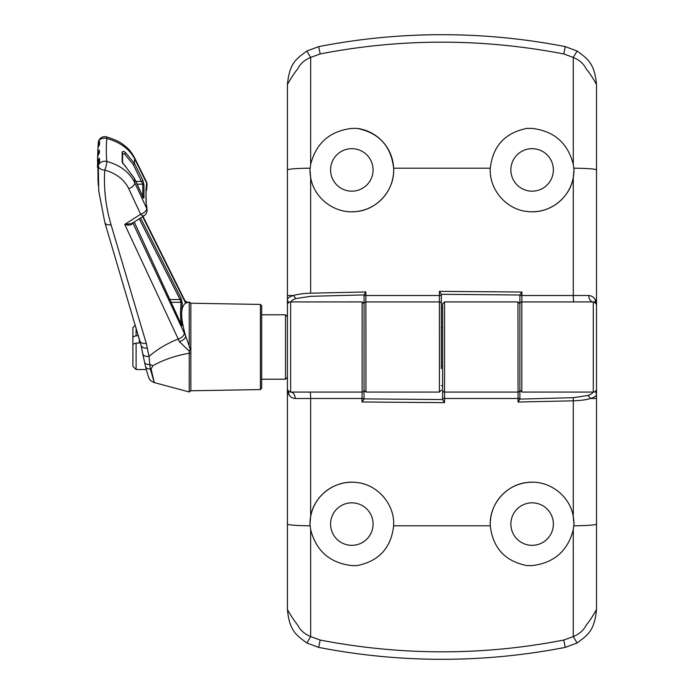<?xml version="1.0" encoding="UTF-8"?>
<svg xmlns="http://www.w3.org/2000/svg" width="694" height="694" viewBox="0 0 694 694"><rect width="100%" height="100%" fill="white"/><g stroke="black" fill="none" stroke-linecap="round" stroke-linejoin="round"><path stroke-width="1.04" d="M596.51 84.538C592.962 78.075 589.553 72.887 586.265 68.975C583.749 63.813 579.412 59.962 573.261 57.411L563.762 53.95L565.272 46.619L577.139 51.044C587.15 58.548 594.567 62.842 596.51 84.538L596.51 388.857A3.218 3.218 0 0 1 593.292 392.075L521.819 392.075L519.884 390.141L519.884 295.002L441.323 294.308L441.323 368.575M441.323 294.456L441.323 308.362L442.616 308.362M287.429 305.082L287.429 299.635C287.481 298.082 289.476 296.702 293.406 295.497C297.899 294.161 303.651 293.397 310.66 293.189L365.877 291.966L365.99 392.075L364.055 390.141L364.055 294.907L310.66 296.303L295.878 298.585C292.443 299.799 290.699 301.179 290.647 302.723M351.823 191.171A21.245 21.245 0 0 1 330.57 169.926A21.245 21.245 0 0 1 351.823 148.672A21.245 21.245 0 0 1 373.068 169.926A21.245 21.245 0 0 1 351.823 191.171M289.077 302.332A3.218 3.097 180 0 1 287.429 299.635L287.429 84.538C289.502 62.616 296.685 58.695 306.8 51.044L318.667 46.619L320.177 53.95L310.678 57.411L310.66 164.305C316.195 142.99 329.919 131.027 351.823 128.407L356.985 128.39C378.863 132.728 391.078 145.992 393.637 168.182C395.033 189.445 377.649 209.709 356.378 211.531C335.245 214.316 314.026 198.475 310.66 177.499A41.857 41.857 0 0 1 309.966 169.804L310.66 177.499L310.66 293.189M310.66 164.305L309.966 169.804M532.116 191.171A21.245 21.245 0 0 1 510.871 169.926A21.245 21.245 0 0 1 532.116 148.672A21.245 21.245 0 0 1 553.37 169.926A21.245 21.245 0 0 1 532.116 191.171M365.99 392.075L439.397 392.075L439.389 291.341L521.931 292.027L521.931 295.505L573.279 295.505L573.279 177.499C569.895 198.493 548.702 214.299 527.579 211.531C506.334 209.692 488.923 189.549 490.302 168.182C492.844 146.009 505.059 132.745 526.954 128.39L532.116 128.407C553.994 131.001 567.709 142.964 573.279 164.305L573.261 57.411L577.139 51.044M318.667 46.619C359.579 38.664 400.681 34.691 441.974 34.7C483.18 34.683 524.282 38.656 565.272 46.619M441.323 303.859A1.935 1.935 0 0 0 439.397 301.925L365.99 301.925A1.935 1.935 0 0 0 364.055 303.859A1.935 1.935 0 0 1 365.99 301.925M563.762 53.95C482.13 38.239 400.932 38.239 320.177 53.95M573.279 177.499L573.973 169.804L573.279 164.305M573.912 301.925A6.437 0.633 -90 0 1 573.279 295.505L588.781 295.497A6.437 4.511 -90 0 0 593.292 301.925A3.218 3.218 0 0 1 596.51 305.143L596.016 303.425L593.292 301.925L521.819 301.925L521.819 392.075M306.8 51.044L310.678 57.411C304.527 59.962 300.198 63.822 297.674 68.975C294.395 72.887 290.977 78.075 287.429 84.538M287.429 295.488L293.406 295.497L295.878 298.585M588.781 295.497C592.025 295.904 594.203 297.405 595.322 299.99L596.241 303.851M519.884 295.505L521.931 295.505L521.819 301.925A1.935 1.935 0 0 0 519.884 303.859L519.884 399.093L573.279 397.697L588.061 395.415C591.505 394.201 593.24 392.821 593.292 391.277M519.884 308.362L519.884 295.106M364.055 308.362L364.055 295.106M519.884 295.002L521.931 292.027M439.389 291.341L441.323 294.308M364.055 294.907L365.877 291.966M573.973 169.804A41.857 41.857 0 0 1 532.116 211.774M356.985 128.39A41.857 41.857 0 0 1 393.593 172.511A41.857 41.857 0 0 1 351.823 211.774M532.116 502.829A21.245 21.245 0 0 1 553.37 524.074A21.245 21.245 0 0 1 532.116 545.328A21.245 21.245 0 0 1 510.871 524.074A21.245 21.245 0 0 1 532.116 502.829M596.51 388.918L596.51 609.462C594.437 631.384 587.263 635.305 577.139 642.956L565.272 647.381L563.762 640.05L573.261 636.589L573.279 529.696C567.744 551.01 554.029 562.973 532.116 565.593L526.954 565.61C505.076 561.273 492.861 548.008 490.302 525.818C488.906 504.555 506.299 484.291 527.561 482.469C548.694 479.684 569.913 495.525 573.279 516.501A41.857 41.857 0 0 1 573.973 524.196L573.279 516.501L573.279 400.811L518.062 402.034L517.95 301.925L519.884 303.859M573.279 529.696L573.973 524.196M364.055 385.638L364.055 398.894L442.616 399.544L442.616 385.638L441.323 385.638M351.823 502.829A21.245 21.245 0 0 1 373.068 524.074A21.245 21.245 0 0 1 351.823 545.328A21.245 21.245 0 0 1 330.57 524.074A21.245 21.245 0 0 1 351.823 502.829M517.95 301.925L444.55 301.925L444.55 402.659L362.008 401.973L362.008 398.495L310.66 398.495L310.66 516.501C314.044 495.507 335.245 479.701 356.36 482.469C377.614 484.308 395.016 504.451 393.637 525.818C391.095 547.991 378.881 561.255 356.985 565.61L351.823 565.593C329.954 562.999 316.23 551.036 310.66 529.696L310.678 636.589L320.177 640.05C401.809 655.761 483.007 655.761 563.762 640.05M565.272 647.381C524.36 655.336 483.258 659.309 441.974 659.3C400.759 659.317 359.657 655.344 318.667 647.381L306.8 642.956C296.789 635.452 289.372 631.158 287.429 609.462L287.429 305.143A3.218 3.218 0 0 1 290.647 301.925L362.129 301.925L364.055 303.859L364.055 398.894M442.616 399.544L442.616 390.141A1.935 1.935 0 0 0 444.55 392.075L517.95 392.075A1.935 1.935 0 0 0 519.884 390.141A1.935 1.935 0 0 1 517.95 392.075M320.177 640.05L318.667 647.381M310.66 516.501L309.966 524.196L310.66 529.696M287.429 609.462C290.977 615.925 294.395 621.113 297.674 625.025C300.198 630.187 304.527 634.038 310.678 636.589L306.8 642.956M310.027 392.075A6.437 0.633 90 0 1 310.66 398.495L295.158 398.503A6.437 4.511 90 0 0 290.647 392.075A3.218 3.218 0 0 1 287.429 388.857L287.923 390.575L290.647 392.075L362.129 392.075L362.129 301.925M577.139 642.956L573.261 636.589C579.412 634.038 583.749 630.178 586.265 625.025C589.553 621.113 592.962 615.925 596.51 609.462M596.51 398.512L590.542 398.503C586.04 399.839 580.288 400.603 573.279 400.811L573.279 397.697L573.279 400.811M295.158 398.503C291.922 398.096 289.736 396.595 288.617 394.01L287.698 390.149M364.055 398.495L362.008 398.495L362.129 392.075A1.935 1.935 0 0 0 364.055 390.141A1.935 1.935 0 0 1 362.129 392.075M442.616 390.141L442.616 303.859L444.55 301.925M519.884 385.638L519.884 398.894M364.055 398.998L362.008 401.973M444.55 402.659L442.616 399.692M594.862 391.668A3.218 3.097 -0 0 1 596.51 394.366C596.458 395.918 594.472 397.298 590.542 398.503L588.061 395.415M519.884 399.093L518.062 402.034M309.966 524.196A41.857 41.857 0 0 1 351.823 482.226M393.637 525.818L490.302 525.818A41.857 41.857 0 0 1 532.116 482.226M190.841 353.107L190.841 390.783L260.406 389.568L260.406 304.432L190.841 303.217L190.841 353.107L189.219 353.272C175.669 355.58 163.524 359.744 152.793 365.764L151.11 369.087L154.294 382.602L189.219 391.963L189.254 351.112L179.33 341.674A6.437 3.149 -23.9 0 0 185.671 336.096L190.841 350.574L189.228 346.731L189.228 302.037L185.671 303.113C180.371 306.809 180.371 317.8 185.671 336.096L132.693 222.583C131.938 225.125 129.292 225.732 124.755 224.414L131.895 223.529L144.1 215.704A6.437 6.437 0 0 0 147.024 209.571L147.024 209.571A6.437 4.919 -6.4 0 1 147.05 209.987M98.045 181.975L97.975 161.216L99.485 158.284A320.125 205.771 0 0 0 99.667 161.182L98.158 164.122L98.739 191.024L98.322 166.144A6.437 4.927 -5.1 0 1 104.742 161.225A6.437 4.927 -5.1 0 1 106.815 161.416C120.201 165.155 129.509 172.242 134.731 182.678L146.66 208.321A6.437 3.713 -24.9 0 1 146.668 208.582A6.437 3.713 -24.9 0 1 140.63 214.238L128.694 188.568C124.209 179.546 116.228 173.396 104.742 170.108C103.632 188.542 105.731 206.734 111.031 224.7L146.252 343.304L149.028 356.395C157.408 349.203 167.141 343.409 178.219 339.002L124.755 224.414L140.63 214.238A6.437 2.49 57.3 0 0 144.1 215.704M152.793 365.764A32.193 18.547 24.9 0 0 149.774 364.428L150.294 368.991L154.294 382.602M151.11 369.087A32.193 20.048 -4.2 0 0 150.294 368.991A6.437 3.782 166.5 0 1 145.54 366.527L142.721 353.74A6.437 3.904 168.3 0 0 149.028 356.395L149.774 364.428A6.437 3.401 167.3 0 1 144.552 362.259L144.552 362.259A6.437 3.401 167.3 0 1 144.525 362.121L141.055 345.222A6.437 3.912 169.6 0 0 141.073 345.308L142.721 353.74A6.437 3.904 168.3 0 1 142.695 353.619M179.33 341.674L178.219 339.002A6.437 3.704 154.9 0 0 184.231 332.947M190.841 375.142L190.841 371.472M190.841 351.372L190.841 350.574M190.191 349.325L189.254 351.112M260.406 304.432L261.673 305.716L261.673 388.284L261.673 379.193L285.503 379.193L285.503 314.807L287.429 316.733M154.025 382.533C151.231 381.214 149.748 380.06 149.574 379.054C148.924 378.724 147.579 374.543 145.54 366.527L145.54 366.527A6.437 3.782 166.5 0 1 145.506 366.354L144.525 362.121M98.123 145.141L98.01 147.215L98.158 144.604L99.667 141.697A320.125 205.771 0 0 0 99.485 144.604L97.975 147.536L97.49 161.173L97.811 152.923L99.32 149.991A320.125 205.771 0 0 0 99.32 152.897L97.811 155.829L98.045 181.984M145.974 190.564A1.284 0.841 12 0 0 146.555 190.026L147.024 185.237A6.437 4.919 -173.6 0 0 147.05 184.821A6.437 4.919 -173.6 0 0 146.66 183.112L134.731 158.987C129.57 149.054 120.262 142.227 106.815 138.496A6.437 4.927 -174.9 0 0 104.742 138.158A6.437 4.927 -174.9 0 0 98.331 142.513A6.437 4.927 -174.9 0 0 98.331 142.522A6.437 4.927 -174.9 0 0 98.322 142.608A321.634 206.743 180 0 0 98.158 144.569M128.694 188.568A6.437 3.713 -24.9 0 0 134.731 182.678A285.295 183.381 180 0 1 134.376 178.393L122.153 161.962L122.153 152.168C122.665 151.075 123.723 151.153 125.336 152.394L134.376 163.272L142.869 180.267L143.962 184.882L143.962 197.426C143.944 198.545 143.58 198.354 142.869 196.87L134.376 178.393A1.284 0.729 -24.6 0 0 134.341 178.228A1.284 0.729 -24.6 0 0 134.237 178.08M146.625 205.216L147.024 209.571A6.437 4.919 -6.4 0 0 146.66 208.321A273.471 175.782 180 0 1 146.191 202.986L145.948 189.184L146.191 188.438L146.564 189.948A1.284 0.841 12 0 1 146.555 190.026L145.94 191.518M143.962 197.426A1.284 0.989 176.8 0 0 142.877 196.81M98.331 142.504A6.437 6.437 0 0 1 106.312 136.848A6.437 1.388 104.1 0 1 106.815 138.496A313.133 201.277 180 0 0 106.815 161.416A6.437 1.275 -75 0 1 104.742 170.108A6.437 3.947 -176.5 0 1 98.322 166.144A321.634 206.743 180 0 1 98.158 164.122L98.166 164.044M146.026 189.497A1.284 1.241 -122.9 0 0 146.191 188.438A273.471 175.782 180 0 1 146.66 183.112A6.437 4.06 -26.4 0 0 146.668 182.817A6.437 4.06 -26.4 0 0 146.399 181.663L134.463 157.564A6.437 4.06 153.7 0 1 134.731 158.987A285.295 183.381 180 0 0 134.376 163.272A1.284 0.824 -26.5 0 1 133.213 164.443L124.434 153.903A1.284 0.659 -51.7 0 0 125.336 152.394M184.231 300.407A6.437 4.051 -26.5 0 0 183.979 298.802L185.246 301.187A6.437 4.511 -29.7 0 0 185.246 301.187A6.437 4.511 -29.7 0 1 185.671 303.113L142.652 216.632M140.578 217.968L181.203 298.429L182.201 303.044L181.576 313.948L182.201 324.905C182.253 326.015 181.923 325.824 181.203 324.324L134.246 222.028M181.056 324.306L180.431 313.298L181.056 302.341L180.067 299.556A1.284 0.824 -26.9 0 0 181.203 298.429M180.96 324.757L181.637 325.044L181.169 324.193A1.284 0.72 -24.8 0 1 181.203 324.324A1.284 0.98 -6.5 0 1 182.201 324.905M143.962 184.882A1.284 0.989 -176.8 0 0 142.799 184.205L133.213 164.443M142.869 180.267A1.284 0.824 153.4 0 1 141.706 181.429L135.798 181.412M124.963 166.1A1.284 0.564 131.6 0 1 125.241 166.161L122.578 162.656A1.284 0.989 177.8 0 0 122.578 162.656L122.578 152.932A1.284 0.989 -177.8 0 0 122.153 152.168M123.029 163.888L122.578 162.656A1.284 0.989 177.8 0 0 122.153 161.962M134.272 222.011L181.169 324.193A1.284 0.72 -24.8 0 0 181.091 324.072M171.08 302.289L181.056 302.341A1.284 0.989 6.5 0 1 182.201 303.044M145.948 201.503A1.284 0.989 -3.1 0 1 146.026 201.798L146.234 203.142M145.948 189.184A1.284 0.98 3.1 0 1 146.026 189.557L146.026 201.798A1.284 0.989 -3.1 0 1 146 202.023M99.485 158.284L99.303 161.45M99.554 161.728L99.667 161.182M99.433 159.585L98.565 162.552M99.32 149.991L99.121 152.984M99.233 153.417L99.32 152.897M99.233 151.344L98.418 153.895M99.667 141.697L99.45 144.543M99.433 145.098L99.485 144.604M99.554 143.103L98.782 145.315M139.329 343.036L139.329 338.663L139.329 343.036L136.111 343.036L136.111 369.538L146.287 369.538M136.111 327.854L136.111 335.775L132.892 336.894L132.892 344.155L136.111 343.036M138.47 335.775L136.111 335.775M132.892 336.894L132.892 327.681L135.33 325.243M136.111 369.538L132.892 366.319L132.892 344.155M364.055 295.505L441.323 295.505M490.302 168.182L393.637 168.182M596.51 169.943A25.756 1.77 180 0 0 573.843 168.191M593.292 392.075L593.292 301.925M310.097 168.191A25.756 1.77 180 0 0 287.429 169.943M596.51 299.99L595.322 299.99A6.437 5.543 -32.2 0 0 596.016 303.425M519.884 398.495L442.616 398.495M287.429 524.057A25.756 1.77 0 0 0 310.097 525.809M290.647 301.925L290.647 392.075M573.843 525.809A25.756 1.77 0 0 0 596.51 524.057M287.429 394.01L288.617 394.01A6.437 5.543 147.8 0 0 287.923 390.575M98.453 153.365L97.811 152.923A321.634 206.743 180 0 1 97.975 147.536L97.854 149.661M98.617 161.641L97.975 161.216A321.634 206.743 180 0 1 97.811 155.829L97.49 167.384M142.799 196.81L142.799 184.205L137.082 184.188M111.031 224.7A6.437 3.852 163.5 0 1 104.855 222.574L141.073 345.308A6.437 3.912 169.6 0 0 147.406 348.093M146.252 343.304A6.437 3.843 163.4 0 1 140.084 341.188M124.434 153.903L122.543 153.99M169.804 299.504L180.067 299.556L139.268 218.801M98.331 142.522L98.158 144.604L98.8 145.089M439.397 392.075L441.323 390.141M441.323 327.681L442.616 327.681M441.323 366.319L442.616 366.319M190.841 390.783L189.219 391.963M98.739 191.015L104.855 222.574M106.312 136.848C114.154 139.19 119.836 141.81 123.358 144.69C127.245 147.961 129.379 148.75 134.463 157.564M190.841 303.217L189.228 302.037M185.22 301.135L187.918 302.384M143.007 216.407L183.979 298.802M147.024 185.237A6.437 6.437 0 0 0 146.399 181.663M142.617 197.252L143.276 197.512L134.341 178.228L125.241 166.161M260.406 389.568L261.673 388.284M99.641 161.086L98.158 164.088L98.236 185.081M99.311 152.793L97.811 155.812M99.494 144.508L97.975 147.527M261.673 314.807L285.503 314.807M287.429 377.267L285.503 379.193"/></g></svg>
